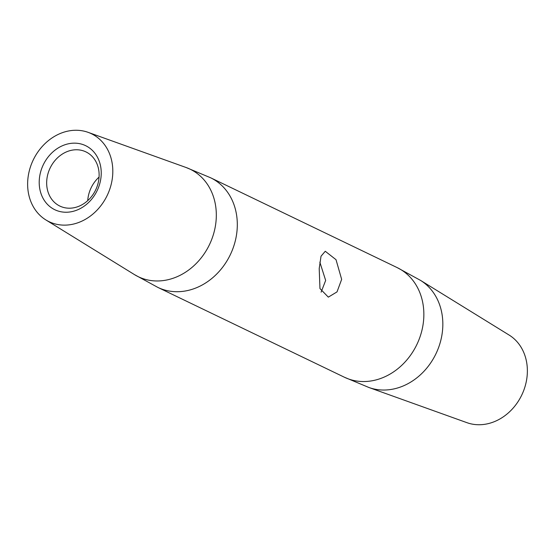 <?xml version="1.0" encoding="UTF-8"?>
<svg xmlns="http://www.w3.org/2000/svg" width="555" height="555" viewBox="0 0 555 555"><rect width="100%" height="100%" fill="white"/><g stroke="black" fill="none" stroke-linecap="round" stroke-linejoin="round"><path stroke-width="0.83" d="M321.123 292.138L325.66 280.435L319.84 262.126M319.208 268.551L321.026 256.209L325.265 251.262L336.018 259.685L341.658 279.366L337.017 291.895L328.331 297.14L319.964 288.565L319.208 268.551M99.068 177.094A30.06 25.266 -64.3 0 0 87.746 200.48A30.06 25.266 -64.3 0 0 87.739 200.619M99.054 177.232A30.06 25.266 -64.3 0 0 85.942 151.897A30.06 25.266 -64.3 0 0 46.738 180.736A30.06 25.266 -64.3 0 0 59.857 206.072A30.06 25.266 -64.3 0 0 99.054 177.232M101.149 175.623A35.548 29.873 -64.3 0 0 72.573 143.211A35.548 29.873 -64.3 0 0 39.294 179.764A35.548 29.873 -64.3 0 0 67.87 212.183A35.548 29.873 -64.3 0 0 101.149 175.623M112.693 174.853A48.812 41.014 -64.3 0 0 88.078 132.333A48.812 41.014 -64.3 0 0 27.75 180.535A48.812 41.014 -64.3 0 0 45.892 219.947A48.812 41.014 -64.3 0 0 88.495 217.393A48.812 41.014 -64.3 0 0 112.693 174.853M368.922 387.501L466.921 422.667A48.812 41.014 -64.3 0 0 527.25 374.465A48.812 41.014 -64.3 0 0 509.108 335.053L420.51 280.372A59.683 50.151 -64.3 0 1 442.689 328.56A59.683 50.151 -64.3 0 1 368.922 387.501L344.384 377.227A60.835 51.122 -64.3 0 0 423.708 318.868A60.835 51.122 -64.3 0 0 397.165 267.6L420.51 280.372M134.49 274.628A59.683 50.151 -64.3 0 0 186.584 271.506A59.683 50.151 -64.3 0 0 216.173 219.489A59.683 50.151 -64.3 0 0 186.078 167.499L210.616 177.773A60.835 51.122 -64.3 0 1 237.158 229.049A60.835 51.122 -64.3 0 1 157.835 287.4L134.49 274.628L45.892 219.947M344.384 377.227L157.835 287.4M397.165 267.6L210.616 177.773M88.078 132.333L186.078 167.499"/></g></svg>
